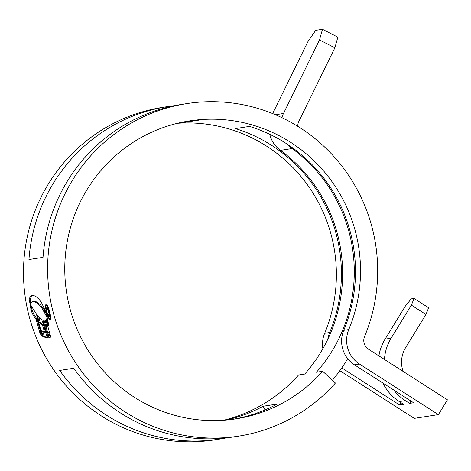 <?xml version="1.0" encoding="UTF-8"?>
<svg xmlns="http://www.w3.org/2000/svg" width="471" height="471" viewBox="0 0 471 471"><rect width="100%" height="100%" fill="white"/><g stroke="black" fill="none" stroke-linecap="round" stroke-linejoin="round"><path stroke-width="0.71" d="M223.654 420.244A150.779 147.8 81.2 0 0 228.8 418.89A150.779 147.8 81.2 0 0 298.537 375.01L304.766 374.045A150.779 147.8 -98.8 0 0 280.433 150.367A27.789 27.241 81.2 0 1 269.759 134.3M226.198 420.044A150.779 147.8 81.2 0 0 233.828 418.107A150.779 147.8 81.2 0 0 263.136 406.255L277.207 404.071A150.779 147.8 81.2 0 1 247.899 415.922A150.779 147.8 81.2 0 1 233.275 419.243M322.659 371.266L335.423 383.029A168.271 164.956 81.2 0 1 257.596 431.995A168.271 164.956 81.2 0 1 238.479 436.164A168.271 164.956 81.2 0 1 51.463 305.031A168.271 164.956 81.2 0 1 167.682 107.777A168.271 164.956 81.2 0 1 186.804 103.608A168.271 164.956 81.2 0 1 342.658 167.099A168.271 164.956 81.2 0 1 364.583 336.471A10.291 10.091 -98.8 0 0 368.54 349.241L447.45 399.838L438.377 414.627L359.461 364.03A27.789 27.241 -98.8 0 1 348.787 329.547A150.779 147.8 81.2 0 0 329.141 177.785A150.779 147.8 81.2 0 0 189.489 120.9A150.779 147.8 81.2 0 0 172.357 124.632A150.779 147.8 81.2 0 0 68.224 301.381A150.779 147.8 81.2 0 0 235.794 418.878A150.779 147.8 81.2 0 0 252.921 415.139A150.779 147.8 81.2 0 0 322.659 371.266L316.43 372.231A150.779 147.8 -98.8 0 0 292.091 148.553L280.433 150.367M411.012 401.086L409.599 403.382L413.62 402.758L354.439 364.807A27.789 27.241 -98.8 0 1 343.759 330.33A150.779 147.8 81.2 0 0 249.506 126.399L235.435 128.583A150.779 147.8 81.2 0 1 329.688 332.514L324.66 333.297A150.779 147.8 81.2 0 0 177.508 123.284M186.981 121.312A150.779 147.8 81.2 0 1 198.479 120.193L184.408 122.383A150.779 147.8 81.2 0 0 179.993 122.701M347.675 358.678A168.271 164.956 -98.8 0 1 332.414 380.25M186.804 103.608L181.777 104.391A168.271 164.956 81.2 0 0 162.66 108.56A168.271 164.956 81.2 0 0 43.026 257.36L28.955 259.545A168.271 164.956 81.2 0 1 148.589 110.744A168.271 164.956 81.2 0 1 167.705 106.576L162.678 107.359A168.271 164.956 81.2 0 0 143.561 111.527A168.271 164.956 81.2 0 0 27.342 308.782A168.271 164.956 81.2 0 0 214.358 439.914L219.386 439.131A168.271 164.956 81.2 0 0 226.398 437.883M238.479 436.164L233.457 436.947A168.271 164.956 81.2 0 1 73.776 368.245L59.705 370.436A168.271 164.956 81.2 0 0 219.386 439.131M50.344 319.785L50.238 319.815C51.039 319.25 50.844 316.565 49.655 311.761C48.401 306.962 47.259 304.407 46.235 304.089C45.316 304.702 45.387 307.428 46.446 312.261C47.83 317.024 49.096 319.544 50.238 319.815L50.285 319.809M46.935 318.072L48.572 324.254L46.735 315.246L46.935 318.072L47.353 317.954M46.829 318.502L48.348 325.437L46.829 318.502M46.541 319.621L48.23 325.95L47.977 326.191L46.282 319.939L46.541 319.621M49.461 331.99L47.6 332.502L49.137 337.795M49.337 337.736L48.295 337.96L42.902 319.968L44.103 320.345L45.758 326.438L46.764 326.326L45.157 320.404L46.093 320.18L45.775 320.286L46.099 320.198L50.744 336.995L50.25 337.324L48.566 332.243L47.6 332.502L48.713 332.202M47.23 337.96L43.432 336.794L41.401 330.459L44.592 332.161L42.549 325.42L39.211 322.782L37.427 315.358L41.454 319.161L43.273 323.618L47.247 337.942M42.531 336.294L36.444 314.245L31.139 305.62L29.455 300.575L31.198 310.63L32.493 313.839L36.185 319.679L39.852 332.72L41.254 335.458L42.531 336.294M29.991 301.016L30.968 300.739L30.845 297.007L29.861 297.283L29.708 298.549L30.668 303.189L32.599 301.634L35.195 301.976L37.709 303.501L41.925 308.105L46.588 316.6L45.552 311.337L41.501 302.576L38.716 298.92L36.249 296.795L34.819 295.923L31.528 295.417M29.861 297.283L30.98 295.617L31.963 295.341L30.845 297.007M32.222 301.693L33.571 301.358L32.222 301.693M174.765 105.639A168.271 164.956 81.2 0 0 167.705 106.576M409.599 403.382L405.319 400.638L399.29 401.575L403.57 404.318L399.549 404.942L400.962 402.646M327.834 339.179A27.789 27.241 -98.8 0 1 329.688 332.514M322.876 348.699A27.789 27.241 -98.8 0 1 324.66 333.297M399.549 404.942L341.775 367.898M438.377 414.627L414.256 418.378L339.838 370.659M263.136 406.255L265.032 409.9M184.373 121.789L184.408 122.383M334.875 47.818L319.509 39.929L322.494 29.29L337.86 37.174L334.875 47.818L298.844 121.377A10.291 10.091 81.2 0 0 297.796 126.34M322.494 29.29L315.664 30.35L307.851 41.742L272.668 113.588M319.509 39.929L283.483 113.493A27.789 27.241 81.2 0 0 281.852 117.626M287.522 144.356A27.789 27.241 81.2 0 0 292.091 148.553M414.056 298.437L428.622 307.775L425.961 314.481L411.395 305.143L414.056 298.437L411.242 298.873L405.366 306.079L385.084 339.132A45.287 44.392 -98.8 0 0 378.92 355.899M403.088 371.395A27.789 27.241 -98.8 0 1 405.672 347.533L425.961 314.481M384.466 359.455A45.287 44.392 -98.8 0 1 391.113 338.196L411.395 305.143M399.29 401.575A45.287 44.392 -98.8 0 1 382.952 383.094M405.319 400.638A45.287 44.392 -98.8 0 1 393.862 390.088M46.682 312.22C45.764 308.099 45.693 305.773 46.476 305.255C47.359 305.508 48.342 307.693 49.426 311.79C50.426 315.894 50.585 318.19 49.897 318.679C48.931 318.455 47.859 316.3 46.682 312.22M50.903 318.402L49.897 318.679M42.231 335.181L40.83 332.444L37.156 319.409L33.465 313.562L31.74 308.947L31.115 305.573M40.83 332.444L39.852 332.72M37.156 319.409L36.185 319.679M31.351 307.116L30.38 307.386M42.72 331.307L44.409 336.518L47.341 337.577M44.592 332.161L45.563 331.884L43.52 325.143L40.182 322.505L38.799 316.883M44.409 336.518L43.432 336.794M43.52 325.143L42.549 325.42M40.182 322.505L39.211 322.782M44.321 321.434L49.32 337.678M49.272 337.683L48.295 337.96M47.677 326.067L46.764 326.326M46.6 319.844L46.282 319.939M30.727 299.315L29.75 299.585M33.571 301.358L37.127 302.123L40.524 304.914L42.896 307.828L46.046 313.05M49.337 316.577L49.272 316.594C49.732 316.224 49.596 314.622 48.86 311.778C48.16 308.994 47.518 307.528 46.923 307.386C46.505 307.645 46.541 308.905 47.018 311.172L47.206 308.546C47.636 308.723 48.095 309.806 48.578 311.79C49.114 313.821 49.219 314.981 48.884 315.264L47.659 313.662C48.289 315.694 48.825 316.671 49.272 316.594L49.302 316.589M48.16 308.269L47.771 308.387M49.52 315.081L48.89 315.258M348.787 329.547L343.759 330.33M359.461 364.03L354.439 364.807M283.483 113.493L275.453 114.741M391.113 338.196L385.084 339.132M50.738 318.443L49.955 318.661M42.166 335.199L41.254 335.458M33.465 313.562L32.493 313.839M32.169 310.354L31.198 310.63M31.74 308.947L30.768 309.217M30.686 298.273L29.708 298.549M46.223 313.821L45.428 314.045M45.134 311.36L44.162 311.637M42.896 307.828L41.925 308.105M42.16 306.809L41.189 307.086M40.524 304.914L39.552 305.184M38.687 303.23L37.709 303.501M37.127 302.123L36.149 302.4M36.173 301.699L35.195 301.976M48.89 315.264L49.861 314.987"/></g></svg>

